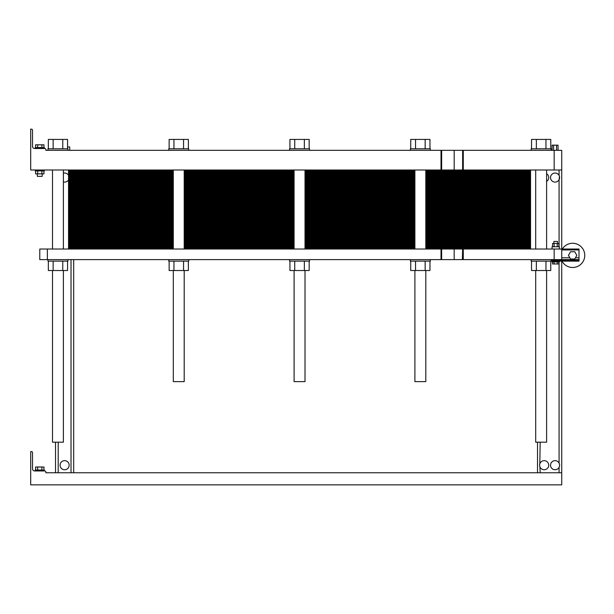 <?xml version="1.0" encoding="UTF-8"?>
<svg xmlns="http://www.w3.org/2000/svg" width="614" height="614" viewBox="0 0 614 614"><rect width="100%" height="100%" fill="white"/><g stroke="black" fill="none" stroke-linecap="round" stroke-linejoin="round"><path stroke-width="0.92" d="M546.606 270.521L546.606 442.18L535.707 442.18L535.707 270.521M294.098 270.521L294.098 381.632L305.004 381.632L305.004 270.521M173.302 270.521L173.302 381.632L184.2 381.632L184.2 270.521M559.607 177.193L559.461 176.387M559.607 464.813L559.461 464.007M537.519 442.18L537.519 472.765L537.519 442.18M539.645 465.412L539.645 465.021M55.529 442.18L55.529 472.765L55.529 442.18M70.057 150.323L115.47 150.323M483.325 150.323L528.738 150.323M561.741 170.001L561.741 150.323L554.173 150.323L554.173 170.001L561.741 170.001L561.741 249.023L579.002 249.023L579.002 261.134L551.142 261.134L551.142 259.615M561.741 261.134L561.741 484.868L30.7 484.868L30.7 451.566L31.46 451.566A1.059 1.059 0 0 1 32.519 452.625L32.519 468.827A2.118 2.118 0 0 0 34.637 470.946L44.776 470.946A1.059 1.059 0 0 1 45.835 472.005L45.835 472.765L561.741 472.765M559.078 170.001L559.078 175.412A4.544 4.544 0 0 0 551.656 174.583A4.544 4.544 0 0 0 553.49 181.821A4.544 4.544 0 0 0 559.078 175.412L559.4 176.157M559.484 176.471L559.078 179.725L559.078 246.751M546.606 181.414A4.544 4.544 0 0 0 546.606 173.731M68.545 175.305A4.544 4.544 0 0 0 63.395 173.194M63.395 181.944A4.544 4.544 0 0 0 68.545 179.833M45.835 149.563L45.835 150.323L45.835 149.563A1.059 1.059 0 0 0 44.776 148.504L34.637 148.504A2.118 2.118 0 0 1 32.519 146.385L32.519 130.191A1.059 1.059 0 0 0 31.46 129.132L30.7 129.132L30.7 170.001L554.173 170.001M45.835 150.323L554.173 150.323M462.634 170.001L462.634 150.323M30.7 129.132L31.46 129.132M32.519 146.385A2.118 2.118 0 0 0 34.637 148.504L35.244 148.504L35.244 147.598L44.323 147.598L44.323 148.504L44.776 148.504M552.109 150.323L552.109 145.173L558.049 145.173L558.049 150.323M553.598 150.323L553.598 145.173M556.568 150.323L556.568 145.173M67.563 146.93L69.712 146.93L69.712 150.323M67.617 148.811L67.617 146.93M44.323 170.001L44.323 170.907L35.244 170.907L35.244 170.001M42.205 173.877L42.205 176.356L37.362 176.356L37.362 173.877M35.589 147.598L35.589 144.812L43.978 144.812L43.978 147.598M41.882 147.598L41.882 144.812M37.684 147.598L37.684 144.812M43.978 170.907L43.978 173.877L35.589 173.877L35.589 170.907M41.882 170.907L41.882 173.877M37.684 170.907L37.684 173.877M47.961 150.323L47.961 148.811L67.939 148.811L67.939 150.323M289.562 150.323L289.562 148.811L309.54 148.811L309.54 150.323M531.164 150.323L531.164 148.811L551.142 148.811L551.142 150.323M168.758 150.323L168.758 148.811L188.744 148.811L188.744 150.323M410.359 150.323L410.359 148.811L430.345 148.811L430.345 150.323M48.337 148.811L48.337 139.424L67.563 139.424L67.563 148.811M62.758 148.811L62.758 139.424M53.142 148.811L53.142 139.424M289.938 148.811L289.938 139.424L309.164 139.424L309.164 148.811M304.36 148.811L304.36 139.424M294.743 148.811L294.743 139.424M531.54 148.811L531.54 139.424L550.766 139.424L550.766 148.811M545.961 148.811L545.961 139.424M536.344 148.811L536.344 139.424M169.134 148.811L169.134 139.424L188.368 139.424L188.368 148.811M183.555 148.811L183.555 139.424M173.946 148.811L173.946 139.424M410.735 148.811L410.735 139.424L429.969 139.424L429.969 148.811M415.548 148.811L415.548 139.424M425.157 148.811L425.157 139.424M414.903 270.521L414.903 381.632L425.801 381.632L425.801 270.521M63.395 270.521L63.395 442.18L52.497 442.18L52.497 270.521M559.484 464.092L559.615 464.975M73.695 472.765L73.695 259.615L73.695 472.765M69.152 465.189A4.544 4.544 0 0 0 62.336 461.26A4.544 4.544 0 0 0 62.336 469.127A4.544 4.544 0 0 0 69.152 465.189M559.078 467.346A4.544 4.544 0 0 0 553.49 460.937A4.544 4.544 0 0 0 551.656 468.175A4.544 4.544 0 0 0 559.078 467.346L559.078 472.765M548.724 465.189A4.544 4.544 0 0 0 540.182 463.033A4.544 4.544 0 0 0 543.068 469.595A4.544 4.544 0 0 0 548.724 465.189M35.244 470.946L35.244 470.04L44.323 470.04L44.323 470.946M35.589 470.04L35.589 467.008L43.978 467.008L43.978 470.04M41.882 470.04L41.882 467.008M37.684 470.04L37.684 467.008M540.182 472.765L539.898 466.709M539.783 466.333L539.691 465.873M539.806 463.984L540.182 442.18M559.615 465.443L559.623 465.021M559.615 177.814L559.623 177.4M68.545 170.001L68.545 249.023M74.601 170.001L74.601 174.391L68.545 174.391L173.302 174.391L74.601 174.391L173.302 174.391L74.601 174.391L74.601 178.781L68.545 178.781L173.302 178.781L74.601 178.781L173.302 178.781L74.601 178.781L74.601 183.172L68.545 183.172L173.302 183.172L74.601 183.172L173.302 183.172L74.601 183.172L74.601 187.562L68.545 187.562L173.302 187.562L74.601 187.562L173.302 187.562L74.601 187.562L74.601 191.952L68.545 191.952L173.302 191.952L74.601 191.952L173.302 191.952L74.601 191.952L74.601 196.342L68.545 196.342L173.302 196.342L74.601 196.342L173.302 196.342L74.601 196.342L74.601 200.732L68.545 200.732L173.302 200.732L74.601 200.732L173.302 200.732L74.601 200.732L74.601 205.122L68.545 205.122L173.302 205.122L74.601 205.122L173.302 205.122L74.601 205.122L74.601 209.512L68.545 209.512L173.302 209.512L74.601 209.512L173.302 209.512L74.601 209.512L74.601 213.902L68.545 213.902L173.302 213.902L74.601 213.902L173.302 213.902L74.601 213.902L74.601 218.292L68.545 218.292L173.302 218.292L74.601 218.292L173.302 218.292L74.601 218.292L74.601 222.682L68.545 222.682L173.302 222.682L74.601 222.682L173.302 222.682L74.601 222.682L74.601 227.073L68.545 227.073L173.302 227.073L74.601 227.073L173.302 227.073L74.601 227.073L74.601 231.463L68.545 231.463L173.302 231.463L74.601 231.463L173.302 231.463L74.601 231.463L74.601 235.853L68.545 235.853L173.302 235.853L74.601 235.853L173.302 235.853L74.601 235.853L74.601 240.243L68.545 240.243L173.302 240.243L74.601 240.243L173.302 240.243L74.601 240.243L74.601 244.633L68.545 244.633L173.302 244.633L74.601 244.633L173.302 244.633L74.601 244.633L74.601 249.023M524.502 170.001L524.502 174.391L425.801 174.391L530.557 174.391L524.502 174.391L530.557 174.391L530.557 178.781L425.801 178.781L530.557 178.781L530.557 183.172L425.801 183.172L530.557 183.172L530.557 187.562L425.801 187.562L530.557 187.562L530.557 191.952L425.801 191.952L530.557 191.952L530.557 196.342L425.801 196.342L530.557 196.342L530.557 200.732L425.801 200.732L530.557 200.732L530.557 205.122L425.801 205.122L530.557 205.122L530.557 209.512L425.801 209.512L530.557 209.512L530.557 213.902L425.801 213.902L530.557 213.902L530.557 218.292L425.801 218.292L530.557 218.292L530.557 222.682L425.801 222.682L530.557 222.682L530.557 227.073L425.801 227.073L530.557 227.073L530.557 231.463L425.801 231.463L530.557 231.463L530.557 235.853L425.801 235.853L530.557 235.853L530.557 240.243L425.801 240.243L530.557 240.243L530.557 244.633L425.801 244.633L530.557 244.633L530.557 249.023M414.903 174.391L305.004 174.391L414.903 174.391M294.098 174.391L184.2 174.391L294.098 174.391M530.557 170.001L530.557 174.391L524.502 174.391L524.502 178.781L530.557 178.781L524.502 178.781L524.502 183.172L530.557 183.172L524.502 183.172L524.502 187.562L530.557 187.562L524.502 187.562L524.502 191.952L530.557 191.952L524.502 191.952L524.502 196.342L530.557 196.342L524.502 196.342L524.502 200.732L530.557 200.732L524.502 200.732L524.502 205.122L530.557 205.122L524.502 205.122L524.502 209.512L530.557 209.512L524.502 209.512L524.502 213.902L530.557 213.902L524.502 213.902L524.502 218.292L530.557 218.292L524.502 218.292L524.502 222.682L530.557 222.682L524.502 222.682L524.502 227.073L530.557 227.073L524.502 227.073L524.502 231.463L530.557 231.463L524.502 231.463L524.502 235.853L530.557 235.853L524.502 235.853L524.502 240.243L530.557 240.243L524.502 240.243L524.502 244.633L530.557 244.633L524.502 244.633L524.502 249.023M462.634 259.615L39.78 259.615L39.78 249.023L561.741 249.023L561.741 259.615L579.002 259.615M462.634 249.023L462.365 259.615L463.278 259.615L463.278 249.023M47.355 259.615L47.355 249.023M554.173 249.023L554.173 259.615L561.741 259.615M554.173 259.615L463.278 259.615M576.838 255.378L574.742 251.748L570.544 251.748L568.449 255.378L570.544 259.016L574.742 259.016L576.838 255.378M48.337 261.134L48.337 270.521L67.563 270.521L67.563 261.134M53.142 261.134L53.142 270.521M62.758 261.134L62.758 270.521M47.961 259.615L47.961 261.134L67.939 261.134L67.939 259.615M168.758 259.615L168.758 261.134L188.744 261.134L188.744 259.615M188.368 261.134L188.368 270.521L183.555 270.521L183.555 261.134M169.134 261.134L169.134 270.521L183.555 270.521M173.946 261.134L173.946 270.521M289.938 261.134L289.938 270.521L309.164 270.521L309.164 261.134M294.743 261.134L294.743 270.521M304.36 261.134L304.36 270.521M289.562 259.615L289.562 261.134L309.54 261.134L309.54 259.615M410.359 259.615L410.359 261.134L430.345 261.134L430.345 259.615M410.735 261.134L410.735 270.521L429.969 270.521L429.969 261.134M415.548 261.134L415.548 270.521M425.157 261.134L425.157 270.521M531.54 261.134L531.54 270.521L550.766 270.521L550.766 261.134M536.344 261.134L536.344 270.521M545.961 261.134L545.961 270.521M531.164 259.615L531.164 261.134L551.142 261.134M552.539 261.886L552.539 263.974L554.112 263.974L554.112 261.886M558.832 261.886L558.832 263.974L554.112 263.974M557.259 261.886L557.259 263.974M559.323 261.134L559.323 261.886L552.055 261.886L552.055 261.134M553.866 243.482L553.866 241.456L557.504 241.456L557.504 243.482M552.539 246.751L552.539 243.482L558.832 243.482L558.832 246.751M557.259 246.751L557.259 243.482M554.112 246.751L554.112 243.482M552.055 249.023L552.055 246.751L559.323 246.751L559.323 249.023M561.987 261.134A12.111 12.111 0 0 0 580.153 264.88A12.111 12.111 0 0 0 580.691 246.329A12.111 12.111 0 0 0 562.332 249.023M414.903 178.781L305.004 178.781L414.903 178.781M294.098 178.781L184.2 178.781L294.098 178.781M414.903 183.172L305.004 183.172L414.903 183.172M294.098 183.172L184.2 183.172L294.098 183.172M414.903 187.562L305.004 187.562L414.903 187.562M294.098 187.562L184.2 187.562L294.098 187.562M414.903 191.952L305.004 191.952L414.903 191.952M294.098 191.952L184.2 191.952L294.098 191.952M414.903 196.342L305.004 196.342L414.903 196.342M294.098 196.342L184.2 196.342L294.098 196.342M414.903 200.732L305.004 200.732L414.903 200.732M294.098 200.732L184.2 200.732L294.098 200.732M414.903 205.122L305.004 205.122L414.903 205.122M294.098 205.122L184.2 205.122L294.098 205.122M414.903 209.512L305.004 209.512L414.903 209.512M294.098 209.512L184.2 209.512L294.098 209.512M414.903 213.902L305.004 213.902L414.903 213.902M294.098 213.902L184.2 213.902L294.098 213.902M414.903 218.292L305.004 218.292L414.903 218.292M294.098 218.292L184.2 218.292L294.098 218.292M414.903 222.682L305.004 222.682L414.903 222.682M294.098 222.682L184.2 222.682L294.098 222.682M414.903 227.073L305.004 227.073L414.903 227.073M294.098 227.073L184.2 227.073L294.098 227.073M414.903 231.463L305.004 231.463L414.903 231.463M294.098 231.463L184.2 231.463L294.098 231.463M414.903 235.853L305.004 235.853L414.903 235.853M294.098 235.853L184.2 235.853L294.098 235.853M414.903 240.243L305.004 240.243L414.903 240.243M294.098 240.243L184.2 240.243L294.098 240.243M414.903 244.633L305.004 244.633L414.903 244.633M294.098 244.633L184.2 244.633L294.098 244.633M68.545 170.876L173.302 170.876M184.2 170.876L294.098 170.876M305.004 170.876L414.903 170.876M425.801 170.876L530.557 170.876M68.545 171.759L173.302 171.759M184.2 171.759L294.098 171.759M305.004 171.759L414.903 171.759M425.801 171.759L530.557 171.759M68.545 172.634L173.302 172.634M184.2 172.634L294.098 172.634M305.004 172.634L414.903 172.634M425.801 172.634L530.557 172.634M68.545 173.516L173.302 173.516M184.2 173.516L294.098 173.516M305.004 173.516L414.903 173.516M425.801 173.516L530.557 173.516M68.545 175.266L173.302 175.266M184.2 175.266L294.098 175.266M305.004 175.266L414.903 175.266M425.801 175.266L530.557 175.266M68.545 176.149L173.302 176.149M184.2 176.149L294.098 176.149M305.004 176.149L414.903 176.149M425.801 176.149L530.557 176.149M68.545 177.024L173.302 177.024M184.2 177.024L294.098 177.024M305.004 177.024L414.903 177.024M425.801 177.024L530.557 177.024M68.545 177.906L173.302 177.906M184.2 177.906L294.098 177.906M305.004 177.906L414.903 177.906M425.801 177.906L530.557 177.906M425.801 178.781L524.502 178.781L425.801 178.781M68.545 178.781L74.601 178.781L68.545 178.781M68.545 179.656L173.302 179.656M184.2 179.656L294.098 179.656M305.004 179.656L414.903 179.656M425.801 179.656L530.557 179.656M68.545 180.539L173.302 180.539M184.2 180.539L294.098 180.539M305.004 180.539L414.903 180.539M425.801 180.539L530.557 180.539M68.545 181.414L173.302 181.414M184.2 181.414L294.098 181.414M305.004 181.414L414.903 181.414M425.801 181.414L530.557 181.414M68.545 182.297L173.302 182.297M184.2 182.297L294.098 182.297M305.004 182.297L414.903 182.297M425.801 182.297L530.557 182.297M425.801 183.172L524.502 183.172L425.801 183.172M68.545 183.172L74.601 183.172L68.545 183.172M68.545 184.047L173.302 184.047M184.2 184.047L294.098 184.047M305.004 184.047L414.903 184.047M425.801 184.047L530.557 184.047M68.545 184.929L173.302 184.929M184.2 184.929L294.098 184.929M305.004 184.929L414.903 184.929M425.801 184.929L530.557 184.929M68.545 185.804L173.302 185.804M184.2 185.804L294.098 185.804M305.004 185.804L414.903 185.804M425.801 185.804L530.557 185.804M68.545 186.687L173.302 186.687M184.2 186.687L294.098 186.687M305.004 186.687L414.903 186.687M425.801 186.687L530.557 186.687M425.801 187.562L524.502 187.562L425.801 187.562M68.545 187.562L74.601 187.562L68.545 187.562M68.545 188.437L173.302 188.437M184.2 188.437L294.098 188.437M305.004 188.437L414.903 188.437M425.801 188.437L530.557 188.437M68.545 189.319L173.302 189.319M184.2 189.319L294.098 189.319M305.004 189.319L414.903 189.319M425.801 189.319L530.557 189.319M68.545 190.194L173.302 190.194M184.2 190.194L294.098 190.194M305.004 190.194L414.903 190.194M425.801 190.194L530.557 190.194M68.545 191.077L173.302 191.077M184.2 191.077L294.098 191.077M305.004 191.077L414.903 191.077M425.801 191.077L530.557 191.077M425.801 191.952L524.502 191.952L425.801 191.952M68.545 191.952L74.601 191.952L68.545 191.952M68.545 192.827L173.302 192.827M184.2 192.827L294.098 192.827M305.004 192.827L414.903 192.827M425.801 192.827L530.557 192.827M68.545 193.709L173.302 193.709M184.2 193.709L294.098 193.709M305.004 193.709L414.903 193.709M425.801 193.709L530.557 193.709M68.545 194.584L173.302 194.584M184.2 194.584L294.098 194.584M305.004 194.584L414.903 194.584M425.801 194.584L530.557 194.584M68.545 195.459L173.302 195.459M184.2 195.459L294.098 195.459M305.004 195.459L414.903 195.459M425.801 195.459L530.557 195.459M425.801 196.342L524.502 196.342L425.801 196.342M68.545 196.342L74.601 196.342L68.545 196.342M68.545 197.217L173.302 197.217M184.2 197.217L294.098 197.217M305.004 197.217L414.903 197.217M425.801 197.217L530.557 197.217M68.545 198.099L173.302 198.099M184.2 198.099L294.098 198.099M305.004 198.099L414.903 198.099M425.801 198.099L530.557 198.099M68.545 198.974L173.302 198.974M184.2 198.974L294.098 198.974M305.004 198.974L414.903 198.974M425.801 198.974L530.557 198.974M68.545 199.849L173.302 199.849M184.2 199.849L294.098 199.849M305.004 199.849L414.903 199.849M425.801 199.849L530.557 199.849M425.801 200.732L524.502 200.732L425.801 200.732M68.545 200.732L74.601 200.732L68.545 200.732M68.545 201.607L173.302 201.607M184.2 201.607L294.098 201.607M305.004 201.607L414.903 201.607M425.801 201.607L530.557 201.607M68.545 202.49L173.302 202.49M184.2 202.49L294.098 202.49M305.004 202.49L414.903 202.49M425.801 202.49L530.557 202.49M68.545 203.364L173.302 203.364M184.2 203.364L294.098 203.364M305.004 203.364L414.903 203.364M425.801 203.364L530.557 203.364M68.545 204.239L173.302 204.239M184.2 204.239L294.098 204.239M305.004 204.239L414.903 204.239M425.801 204.239L530.557 204.239M425.801 205.122L524.502 205.122L425.801 205.122M68.545 205.122L74.601 205.122L68.545 205.122M68.545 205.997L173.302 205.997M184.2 205.997L294.098 205.997M305.004 205.997L414.903 205.997M425.801 205.997L530.557 205.997M68.545 206.88L173.302 206.88M184.2 206.88L294.098 206.88M305.004 206.88L414.903 206.88M425.801 206.88L530.557 206.88M68.545 207.755L173.302 207.755M184.2 207.755L294.098 207.755M305.004 207.755L414.903 207.755M425.801 207.755L530.557 207.755M68.545 208.63L173.302 208.63M184.2 208.63L294.098 208.63M305.004 208.63L414.903 208.63M425.801 208.63L530.557 208.63M425.801 209.512L524.502 209.512L425.801 209.512M68.545 209.512L74.601 209.512L68.545 209.512M68.545 210.387L173.302 210.387M184.2 210.387L294.098 210.387M305.004 210.387L414.903 210.387M425.801 210.387L530.557 210.387M68.545 211.27L173.302 211.27M184.2 211.27L294.098 211.27M305.004 211.27L414.903 211.27M425.801 211.27L530.557 211.27M68.545 212.145L173.302 212.145M184.2 212.145L294.098 212.145M305.004 212.145L414.903 212.145M425.801 212.145L530.557 212.145M68.545 213.02L173.302 213.02M184.2 213.02L294.098 213.02M305.004 213.02L414.903 213.02M425.801 213.02L530.557 213.02M425.801 213.902L524.502 213.902L425.801 213.902M68.545 213.902L74.601 213.902L68.545 213.902M68.545 214.777L173.302 214.777M184.2 214.777L294.098 214.777M305.004 214.777L414.903 214.777M425.801 214.777L530.557 214.777M68.545 215.66L173.302 215.66M184.2 215.66L294.098 215.66M305.004 215.66L414.903 215.66M425.801 215.66L530.557 215.66M68.545 216.535L173.302 216.535M184.2 216.535L294.098 216.535M305.004 216.535L414.903 216.535M425.801 216.535L530.557 216.535M68.545 217.41L173.302 217.41M184.2 217.41L294.098 217.41M305.004 217.41L414.903 217.41M425.801 217.41L530.557 217.41M425.801 218.292L524.502 218.292L425.801 218.292M68.545 218.292L74.601 218.292L68.545 218.292M68.545 219.167L173.302 219.167M184.2 219.167L294.098 219.167M305.004 219.167L414.903 219.167M425.801 219.167L530.557 219.167M68.545 220.05L173.302 220.05M184.2 220.05L294.098 220.05M305.004 220.05L414.903 220.05M425.801 220.05L530.557 220.05M68.545 220.925L173.302 220.925M184.2 220.925L294.098 220.925M305.004 220.925L414.903 220.925M425.801 220.925L530.557 220.925M68.545 221.8L173.302 221.8M184.2 221.8L294.098 221.8M305.004 221.8L414.903 221.8M425.801 221.8L530.557 221.8M425.801 222.682L524.502 222.682L425.801 222.682M68.545 222.682L74.601 222.682L68.545 222.682M68.545 223.557L173.302 223.557M184.2 223.557L294.098 223.557M305.004 223.557L414.903 223.557M425.801 223.557L530.557 223.557M68.545 224.44L173.302 224.44M184.2 224.44L294.098 224.44M305.004 224.44L414.903 224.44M425.801 224.44L530.557 224.44M68.545 225.315L173.302 225.315M184.2 225.315L294.098 225.315M305.004 225.315L414.903 225.315M425.801 225.315L530.557 225.315M68.545 226.19L173.302 226.19M184.2 226.19L294.098 226.19M305.004 226.19L414.903 226.19M425.801 226.19L530.557 226.19M425.801 227.073L524.502 227.073L425.801 227.073M68.545 227.073L74.601 227.073L68.545 227.073M68.545 227.947L173.302 227.947M184.2 227.947L294.098 227.947M305.004 227.947L414.903 227.947M425.801 227.947L530.557 227.947M68.545 228.83L173.302 228.83M184.2 228.83L294.098 228.83M305.004 228.83L414.903 228.83M425.801 228.83L530.557 228.83M68.545 229.705L173.302 229.705M184.2 229.705L294.098 229.705M305.004 229.705L414.903 229.705M425.801 229.705L530.557 229.705M68.545 230.58L173.302 230.58M184.2 230.58L294.098 230.58M305.004 230.58L414.903 230.58M425.801 230.58L530.557 230.58M425.801 231.463L524.502 231.463L425.801 231.463M68.545 231.463L74.601 231.463L68.545 231.463M68.545 232.338L173.302 232.338M184.2 232.338L294.098 232.338M305.004 232.338L414.903 232.338M425.801 232.338L530.557 232.338M68.545 233.22L173.302 233.22M184.2 233.22L294.098 233.22M305.004 233.22L414.903 233.22M425.801 233.22L530.557 233.22M68.545 234.095L173.302 234.095M184.2 234.095L294.098 234.095M305.004 234.095L414.903 234.095M425.801 234.095L530.557 234.095M68.545 234.97L173.302 234.97M184.2 234.97L294.098 234.97M305.004 234.97L414.903 234.97M425.801 234.97L530.557 234.97M425.801 235.853L524.502 235.853L425.801 235.853M68.545 235.853L74.601 235.853L68.545 235.853M68.545 236.728L173.302 236.728M184.2 236.728L294.098 236.728M305.004 236.728L414.903 236.728M425.801 236.728L530.557 236.728M68.545 237.61L173.302 237.61M184.2 237.61L294.098 237.61M305.004 237.61L414.903 237.61M425.801 237.61L530.557 237.61M68.545 238.485L173.302 238.485M184.2 238.485L294.098 238.485M305.004 238.485L414.903 238.485M425.801 238.485L530.557 238.485M68.545 239.36L173.302 239.36M184.2 239.36L294.098 239.36M305.004 239.36L414.903 239.36M425.801 239.36L530.557 239.36M425.801 240.243L524.502 240.243L425.801 240.243M68.545 240.243L74.601 240.243L68.545 240.243M68.545 241.118L173.302 241.118M184.2 241.118L294.098 241.118M305.004 241.118L414.903 241.118M425.801 241.118L530.557 241.118M68.545 242L173.302 242M184.2 242L294.098 242M305.004 242L414.903 242M425.801 242L530.557 242M68.545 242.875L173.302 242.875M184.2 242.875L294.098 242.875M305.004 242.875L414.903 242.875M425.801 242.875L530.557 242.875M68.545 243.75L173.302 243.75M184.2 243.75L294.098 243.75M305.004 243.75L414.903 243.75M425.801 243.75L530.557 243.75M425.801 244.633L524.502 244.633L425.801 244.633M68.545 244.633L74.601 244.633L68.545 244.633M68.545 245.508L173.302 245.508M184.2 245.508L294.098 245.508M305.004 245.508L414.903 245.508M425.801 245.508L530.557 245.508M68.545 246.391L173.302 246.391M184.2 246.391L294.098 246.391M305.004 246.391L414.903 246.391M425.801 246.391L530.557 246.391M68.545 247.265L173.302 247.265M184.2 247.265L294.098 247.265M305.004 247.265L414.903 247.265M425.801 247.265L530.557 247.265M68.545 248.14L173.302 248.14M184.2 248.14L294.098 248.14M305.004 248.14L414.903 248.14M425.801 248.14L530.557 248.14M58.192 442.18L58.192 472.765M441.013 170.001L441.013 150.323M441.65 170.001L441.65 150.323M454.183 170.001L454.183 150.323M463.278 170.001L463.278 150.323M559.078 463.033L559.078 261.886M71.024 472.765L71.024 259.615M441.013 259.615L441.013 249.023M454.183 259.615L454.183 249.023M441.65 259.615L441.65 249.023M561.741 249.929L579.002 249.929M575.441 257.803L579.002 257.803M561.741 257.803L569.846 257.803M551.142 260.528L579.002 260.528M535.707 170.001L535.707 249.023M546.606 170.001L546.606 249.023M294.098 170.001L294.098 249.023M305.004 170.001L305.004 249.023M173.302 170.001L173.302 249.023M184.2 170.001L184.2 249.023M414.903 170.001L414.903 249.023M425.801 170.001L425.801 249.023M52.497 170.001L52.497 249.023M63.395 170.001L63.395 249.023"/></g></svg>
